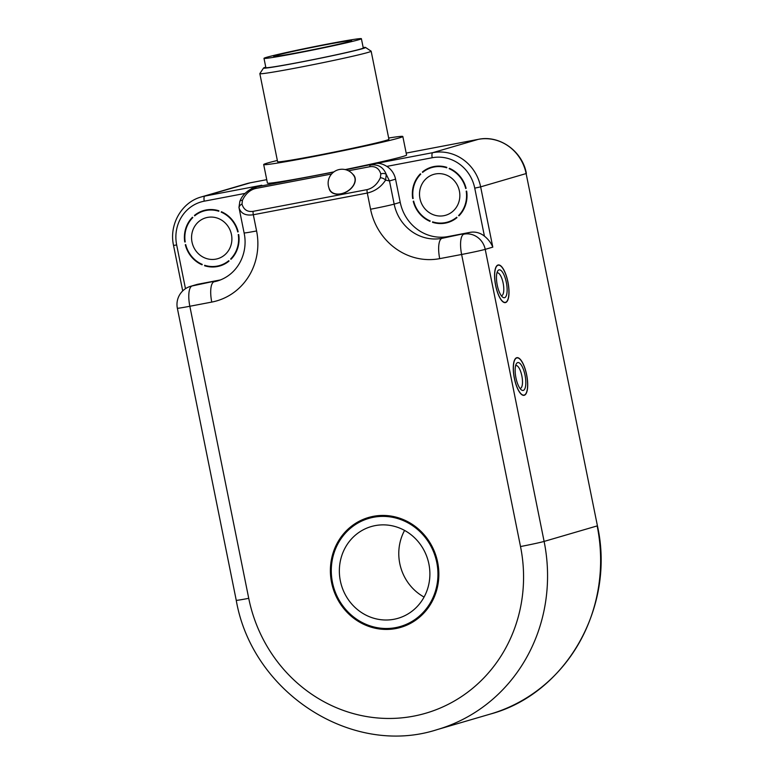<?xml version="1.0" encoding="UTF-8"?>
<svg xmlns="http://www.w3.org/2000/svg" width="774" height="774" viewBox="0 0 774 774"><rect width="100%" height="100%" fill="white"/><g stroke="black" fill="none" stroke-linecap="round" stroke-linejoin="round"><path stroke-width="1.16" d="M355.005 177.575L354.163 176.143A13.961 9.598 149.7 0 1 340.879 193.79A13.961 9.598 -30.3 0 1 330.043 190.24M352.721 174.15A14.193 9.762 149.7 0 1 354.347 176.027A14.193 9.762 149.7 0 1 347.013 191.623A14.193 9.762 149.7 0 1 329.83 190.356A14.193 9.762 149.7 0 1 328.989 188.014M402.499 626.824A57.257 53.967 73.7 0 1 389.835 628.372M358.875 522.508A57.257 53.967 73.7 0 1 370.378 516.993M400.429 626.476A56.309 53.077 -106.3 0 0 435.559 557.541A56.309 53.077 -106.3 0 0 368.811 518.396A56.309 53.077 -106.3 0 0 333.014 584.873A56.309 53.077 -106.3 0 0 395.746 627.608A56.309 53.077 -106.3 0 0 400.429 626.476L404.067 625.411A56.309 53.077 -106.3 0 0 414.013 621.299M383.053 515.436A56.309 53.077 -106.3 0 0 372.458 517.332L368.811 518.396M394.063 619.258A47.785 45.047 -106.3 0 0 398.039 618.3A47.785 45.047 -106.3 0 0 427.858 559.796A47.785 45.047 -106.3 0 0 371.21 526.572A47.785 45.047 -106.3 0 0 340.821 582.986A47.785 45.047 -106.3 0 0 394.063 619.258M404.589 530.422A47.785 45.047 -106.3 0 0 424.084 597.064M496.947 272.903A11.629 3.87 -100.8 0 1 497.247 272.806A11.629 3.87 -100.8 0 1 498.833 273.377A11.629 3.87 -100.8 0 1 503.564 285.722A11.629 3.87 -100.8 0 1 501.6 295.658A11.629 3.87 -100.8 0 1 501.291 295.687M505.528 302.324A18.924 6.289 -100.8 0 1 505.335 302.373A18.924 6.289 -100.8 0 1 495.612 284.958A18.924 6.289 -100.8 0 1 498.253 265.192A18.924 6.289 -100.8 0 1 499.685 265.385A18.924 6.289 -100.8 0 1 508.276 284.358A18.924 6.289 -100.8 0 1 505.528 302.324M497.247 285.113A14.193 4.721 79.2 0 0 502.645 297.139A14.193 4.721 79.2 0 0 506.428 282.897A14.193 4.721 79.2 0 0 497.672 271.045A14.193 4.721 79.2 0 0 497.247 285.113M515.648 365.618A11.629 3.87 -100.8 0 1 515.939 365.531A11.629 3.87 -100.8 0 1 517.535 366.102A11.629 3.87 -100.8 0 1 522.266 378.438A11.629 3.87 -100.8 0 1 520.292 388.384A11.629 3.87 -100.8 0 1 519.983 388.403M524.23 395.05A18.924 6.289 -100.8 0 1 524.027 395.098A18.924 6.289 -100.8 0 1 514.304 377.683A18.924 6.289 -100.8 0 1 516.945 357.907A18.924 6.289 -100.8 0 1 518.386 358.101A18.924 6.289 -100.8 0 1 526.978 377.083A18.924 6.289 -100.8 0 1 524.23 395.05M515.939 377.838A14.193 4.721 79.2 0 0 521.337 389.864A14.193 4.721 79.2 0 0 525.12 375.622A14.193 4.721 79.2 0 0 516.364 363.77A14.193 4.721 79.2 0 0 515.939 377.838M443.889 215.694A21.295 20.066 73.7 0 1 420.166 199.528A21.295 20.066 73.7 0 1 433.701 174.392A21.295 20.066 73.7 0 1 458.943 189.195A21.295 20.066 73.7 0 1 445.65 215.269A21.295 20.066 73.7 0 1 443.889 215.694M412.687 198.531A28.861 27.206 73.7 0 1 420.388 173.821A1.422 1.335 73.7 0 0 420.756 174.121A28.386 26.761 -106.3 0 0 413.142 198.531A1.422 1.335 73.7 0 0 412.687 198.531L413.123 198.405M422.391 172.002A28.861 27.206 73.7 0 1 431.573 167.126A28.861 27.206 73.7 0 1 446.821 167.348A1.422 1.335 73.7 0 0 446.762 167.813A28.386 26.761 -106.3 0 0 431.708 167.581A28.386 26.761 -106.3 0 0 422.623 172.418A1.422 1.335 73.7 0 0 422.391 172.002L423.601 171.644M449.162 168.713A1.422 1.335 73.7 0 0 449.375 168.297A28.861 27.206 73.7 0 1 466.103 188.353A1.422 1.335 73.7 0 0 465.687 188.517A28.386 26.761 -106.3 0 0 449.162 168.713L449.849 168.509M458.595 215.54A28.386 26.761 -106.3 0 0 466.209 191.12A1.422 1.335 73.7 0 0 466.664 191.13A28.861 27.206 73.7 0 1 458.963 215.83A1.422 1.335 73.7 0 0 458.595 215.54L459.504 215.269M432.531 222.312A1.422 1.335 73.7 0 0 432.589 221.838A28.386 26.761 -106.3 0 0 447.643 222.08A28.386 26.761 -106.3 0 0 456.728 217.242A1.422 1.335 73.7 0 0 456.97 217.658A28.861 27.206 73.7 0 1 447.778 222.535A28.861 27.206 73.7 0 1 432.531 222.312L433.353 222.07M413.335 201.288A1.422 1.335 73.7 0 0 413.664 201.134A28.386 26.761 -106.3 0 0 430.199 220.948A1.422 1.335 73.7 0 0 429.976 221.354A28.861 27.206 73.7 0 1 413.248 201.308A1.422 1.335 73.7 0 0 413.335 201.288L413.422 201.259M215.936 259.126A21.295 20.066 73.7 0 1 192.213 242.968A21.295 20.066 73.7 0 1 205.758 217.833A21.295 20.066 73.7 0 1 230.991 232.635A21.295 20.066 73.7 0 1 217.707 258.7A21.295 20.066 73.7 0 1 215.936 259.126M184.744 241.962A28.861 27.206 73.7 0 1 192.445 217.262A1.422 1.335 73.7 0 0 192.813 217.562A28.386 26.761 -106.3 0 0 185.199 241.972A1.422 1.335 73.7 0 0 184.744 241.962L185.18 241.836M194.448 215.433A28.861 27.206 73.7 0 1 203.63 210.567A28.861 27.206 73.7 0 1 218.878 210.78A1.422 1.335 73.7 0 0 218.819 211.254A28.386 26.761 -106.3 0 0 203.765 211.021A28.386 26.761 -106.3 0 0 194.68 215.849A1.422 1.335 73.7 0 0 194.448 215.433L195.648 215.085M221.209 212.144A1.422 1.335 73.7 0 0 221.432 211.737A28.861 27.206 73.7 0 1 238.16 231.784A1.422 1.335 73.7 0 0 237.744 231.958A28.386 26.761 -106.3 0 0 221.209 212.144L221.896 211.941M230.652 258.971A28.386 26.761 -106.3 0 0 238.266 234.561A1.422 1.335 73.7 0 0 238.721 234.57A28.861 27.206 73.7 0 1 231.02 259.271A1.422 1.335 73.7 0 0 230.652 258.971L231.552 258.709M204.588 265.753A1.422 1.335 73.7 0 0 204.646 265.279A28.386 26.761 -106.3 0 0 219.7 265.511A28.386 26.761 -106.3 0 0 228.785 260.683A1.422 1.335 73.7 0 0 229.017 261.099A28.861 27.206 73.7 0 1 219.835 265.966A28.861 27.206 73.7 0 1 204.588 265.753L205.41 265.511M185.392 244.719A1.422 1.335 73.7 0 0 185.721 244.574A28.386 26.761 -106.3 0 0 202.256 264.389A1.422 1.335 73.7 0 0 202.033 264.795A28.861 27.206 73.7 0 1 185.305 244.748A1.422 1.335 73.7 0 0 185.392 244.719L185.47 244.69M220.571 279.907A42.58 40.142 -106.3 0 1 220.145 279.994L198.231 284.164A18.924 17.841 73.7 0 0 196.654 284.542L190.588 286.322A18.924 18.924 0 0 0 177.352 308.226A18.924 0.571 -11.4 0 0 189.843 306.262A18.924 6.289 -100.8 0 1 192.165 285.945A18.924 17.841 -106.3 0 0 190.588 286.322M400.226 202.343L394.159 204.123A18.924 0.571 168.6 0 1 370.562 209.232A61.514 57.982 -106.3 0 0 439.7 258.642L461.623 254.472L520.515 546.541A146.683 138.265 73.7 0 1 413.597 716.153A146.683 138.265 73.7 0 1 248.735 598.331A18.924 0.571 168.6 0 1 236.244 600.295C252.131 692.536 351.841 757.34 437.175 729.611A165.607 156.106 -106.3 0 0 544.112 541.423L485.221 249.354A18.924 17.841 -106.3 0 0 463.945 234.154A18.924 6.289 79.2 0 0 461.623 254.472A18.924 0.571 -11.4 0 0 485.221 249.354L492.796 247.138C491.113 242.968 488.326 239.311 484.427 236.147A18.924 17.841 73.7 0 0 470.012 232.374L448.088 236.554A42.58 40.142 -106.3 0 1 400.226 202.343L395.553 179.162A18.924 17.841 73.7 0 0 386.807 166.391C382.801 163.895 379.134 162.937 375.796 163.517L345.872 169.758M380.808 173.957L380.373 177.759C377.277 184.251 372.845 188.208 367.079 189.63L253.108 211.341C247.409 212.115 243.713 209.706 242.001 204.123A4.731 3.367 166 0 0 239.098 208.032L238.972 207.403L239.098 208.032C241.014 213.634 245.755 215.878 253.321 214.756L367.302 193.036C375.013 191.246 381.108 186.94 385.607 180.11L386.255 174.421C383.372 167.145 378.118 164.03 370.494 165.065A4.731 1.577 -100.8 0 0 369.701 166.739C375.39 165.975 379.096 168.374 380.808 173.957A4.731 3.367 -14 0 1 386.255 174.421L389.486 180.942L395.553 179.162M373.31 516.335A57.257 53.967 73.7 0 1 437.097 559.796A57.257 53.967 73.7 0 1 400.69 627.385A57.257 53.967 73.7 0 1 332.82 587.582A57.257 53.967 73.7 0 1 368.55 517.487A57.257 53.967 73.7 0 1 373.31 516.335M524.279 395.282A19.166 6.366 -100.8 0 1 524.075 395.33A19.166 6.366 -100.8 0 1 514.226 377.693A19.166 6.366 -100.8 0 1 516.906 357.675A19.166 6.366 -100.8 0 1 526.688 375.013A19.166 6.366 -100.8 0 1 524.279 395.282M505.577 302.557A19.166 6.366 -100.8 0 1 505.383 302.605A19.166 6.366 -100.8 0 1 495.534 284.977A19.166 6.366 -100.8 0 1 498.204 264.96A19.166 6.366 -100.8 0 1 507.996 282.287A19.166 6.366 -100.8 0 1 505.577 302.557M388.664 138.024A70.976 2.148 168.6 0 1 396.143 136.911A70.976 2.148 168.6 0 1 402.828 136.485L406.573 155.032A70.976 2.148 168.6 0 1 345.185 169.583M333.942 171.867A70.976 2.148 168.6 0 1 267.427 183.09L263.682 164.543A70.976 2.148 168.6 0 1 277.344 160.47M185.479 288.683L176.666 244.952A37.849 35.681 73.7 0 1 204.249 201.172A4.731 1.577 79.2 0 1 204.829 196.093A42.58 40.142 -106.3 0 0 201.288 196.954L246.771 183.651A42.58 40.142 73.7 0 1 250.312 182.799L204.829 196.093L261.825 185.238L251.521 188.546M333.623 172.099L254.927 187.173M380.373 177.759A4.731 2.506 23.4 0 1 385.607 180.11L389.486 180.942L394.159 204.123A42.58 40.142 73.7 0 0 442.031 238.324L448.088 236.554M242.001 204.123L242.436 200.331A4.731 2.506 -156.6 0 0 239.824 201.414A4.731 2.506 -156.6 0 0 239.795 201.492M402.828 136.485A70.976 2.148 168.6 0 1 333.681 152.623A70.976 2.148 168.6 0 1 263.682 164.543M371.152 51.21L388.916 139.291A56.783 1.722 168.6 0 1 333.594 152.197A56.783 1.722 168.6 0 1 277.605 161.737L259.841 73.646A56.783 1.722 -11.4 0 0 315.84 64.116A56.783 1.722 -11.4 0 0 371.152 51.21A56.783 1.722 -11.4 0 0 371.123 51.161L365.551 47.466A52.051 1.577 168.6 0 1 314.873 59.337A52.051 1.577 168.6 0 1 263.557 68.025A52.051 1.577 168.6 0 1 265.772 67.154M363.17 47.514A52.051 1.577 168.6 0 1 365.551 47.466M361.39 38.7L363.267 47.969A49.681 1.5 168.6 0 1 314.863 59.269A49.681 1.5 168.6 0 1 265.859 67.609L263.992 58.34A49.681 1.5 168.6 0 1 301.87 49.207A49.681 1.5 168.6 0 1 356.708 39A49.681 1.5 168.6 0 1 361.39 38.7A49.681 1.5 168.6 0 1 312.986 49.991A49.681 1.5 168.6 0 1 263.992 58.34M263.557 68.025L259.851 73.598A56.783 1.722 -11.4 0 0 259.841 73.646M333.439 45.376L325.061 47.195A39.745 1.2 168.6 0 1 273.735 56.376A39.745 1.2 168.6 0 1 312.454 47.34A39.745 1.2 168.6 0 1 351.657 40.664A39.745 1.2 168.6 0 1 333.439 45.376M220.145 279.994L192.165 285.945L198.231 284.164M239.118 208.206L244.1 232.916C248.406 252.43 238.402 274.518 217.62 280.914A42.58 40.142 73.7 0 1 214.079 281.765A18.924 6.289 79.2 0 0 211.757 302.083A61.514 57.982 -106.3 0 0 256.591 230.952L253.321 214.756A4.731 1.577 -100.8 0 1 253.108 211.341M470.012 232.374L442.031 238.324A18.924 6.289 79.2 0 0 439.7 258.642M248.735 598.331L189.843 306.262L211.757 302.083M244.1 232.916A18.924 0.571 -11.4 0 0 256.591 230.952M520.515 546.541A18.924 0.571 -11.4 0 0 544.112 541.423L597.17 525.914A165.607 156.106 73.7 0 1 490.232 714.092L437.175 729.611M204.249 201.172L245.116 193.394M386.807 166.391L432.202 157.741A37.849 35.681 73.7 0 1 474.743 188.15L484.427 236.147M492.796 247.138L480.644 186.863L526.126 173.57L597.422 525.807C615.543 606.768 566.104 693.823 490.232 714.092M406.186 153.097L478.255 139.359A42.58 40.142 73.7 0 1 526.126 173.57L597.422 525.807M526.378 173.463C522.44 151.133 499.462 134.734 478.303 139.349A4.731 1.577 -100.8 0 0 478.255 139.359L432.782 152.662A4.731 1.577 79.2 0 0 432.202 157.741M474.743 188.15L480.644 186.863A42.58 40.142 -106.3 0 0 432.782 152.662L375.796 163.517M246.771 183.651L250.36 182.78A4.731 1.577 -100.8 0 0 250.312 182.799L266.74 179.665L250.36 182.78A4.731 1.577 -100.8 0 1 250.408 182.78M261.825 185.238L256.523 186.786A4.731 1.577 -100.8 0 0 255.73 188.459L331.582 174.005M182.712 290.918L173.54 245.435L176.666 244.952M348.474 170.783L369.701 166.739M242.436 200.331C245.522 193.829 249.954 189.872 255.73 188.459M367.079 189.63A4.731 1.577 79.2 0 0 367.302 193.036L370.562 209.232M330.063 190.23L331.011 191.846M504.358 302.557L505.335 302.373M497.266 265.376L498.253 265.192M523.05 395.282L524.027 395.098M515.968 358.101L516.945 357.907M447.643 222.08L452.355 220.696M431.708 167.581L436.42 166.207M219.7 265.511L224.412 264.137M203.765 211.021L208.467 209.638M236.244 600.295L177.352 308.226M173.54 245.435C168.877 224.644 181.648 202.208 201.288 196.954M406.176 153.088L478.303 139.349M238.972 207.403L239.834 201.414C242.31 194.98 247.37 190.23 254.985 187.153M354.134 176.153A13.961 13.961 0 0 0 339.476 169.487A13.961 13.961 0 0 0 330.034 190.24"/></g></svg>
